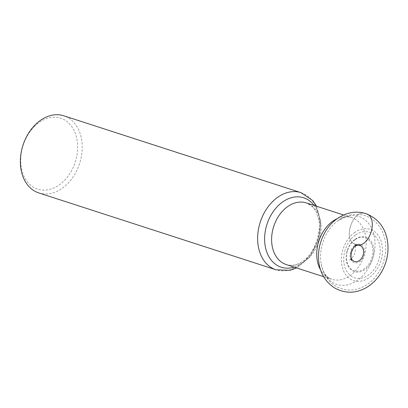 <?xml version="1.0" encoding="UTF-8"?>
<svg xmlns="http://www.w3.org/2000/svg" width="408" height="408" viewBox="0 0 408 408"><rect width="100%" height="100%" fill="white"/><g stroke="black" fill="none" stroke-linecap="round" stroke-linejoin="round"><path stroke-width="0.31" stroke-dasharray="2.04 1.53" d="M354.884 232.336A26.948 19.773 108 0 0 348.764 277.97A26.948 19.773 108 0 0 382.209 254.77A26.948 19.773 108 0 0 354.884 232.336M355.679 234.886A23.919 17.549 -72 0 1 379.93 254.796A23.919 17.549 -72 0 1 350.248 275.395A23.919 17.549 -72 0 1 355.679 234.886M34.915 125.98A37.296 27.367 108 0 0 35.006 188.078A37.296 27.367 108 0 0 77.653 147.002A37.296 27.367 108 0 0 34.915 125.98M38.791 192.933A40.545 29.748 108 0 0 61.924 188.501A40.545 29.748 108 0 0 82.207 148.441A40.545 29.748 108 0 0 63.786 115.796M365.884 213.67C352.69 208.269 341.914 240.99 355.735 244.484L355.771 244.499C368.985 249.834 379.685 217.087 365.849 213.659C352.634 208.325 341.93 241.067 355.771 244.499L356.648 244.724M338.431 220.381A35.695 26.189 108 0 0 333.887 224.16A35.695 26.189 108 0 0 321.116 263.568A35.695 26.189 108 0 0 354.593 282.091A35.695 26.189 108 0 0 373.794 234.192A35.695 26.189 108 0 0 338.431 220.381M355.103 239.664A17.36 12.74 108 0 0 351.16 269.066A17.36 12.74 108 0 0 372.708 254.118A17.36 12.74 108 0 0 355.103 239.664M354.771 245.453A9.573 7.023 -72 0 1 364.477 253.419A9.573 7.023 -72 0 1 352.599 261.661A9.573 7.023 -72 0 1 354.771 245.453M355.271 239.114A18.161 13.326 -72 0 1 373.774 248.921A18.161 13.326 -72 0 1 358.816 272.085A18.161 13.326 -72 0 1 346.831 252.185A18.161 13.326 -72 0 1 348.039 248.457A18.161 13.326 -72 0 1 355.271 239.114M337.232 218.662A32.421 23.791 -72 0 1 351.472 217.546A32.421 23.791 -72 0 1 366.205 243.653A32.421 23.791 -72 0 1 349.982 275.691A32.421 23.791 -72 0 1 331.485 279.235A32.421 23.791 -72 0 1 320.601 269.974M304.847 261.069A32.421 23.791 108 0 0 321.07 229.031A32.421 23.791 108 0 0 306.337 202.924L312.334 206.606L316.067 211.635L319.184 221.57C319.979 227.409 319.454 233.453 317.603 239.7C315.46 246.59 312.135 252.394 307.622 257.111C304.174 260.625 300.584 263.017 296.856 264.292C295.392 264.838 291.496 266.072 286.35 264.614A32.421 23.791 108 0 0 304.847 261.069M354.282 246.809A8.466 6.212 108 0 0 350.921 257.183M301.058 192.678A40.545 29.748 -72 0 1 319.484 225.323A40.545 29.748 -72 0 1 299.197 265.384A40.545 29.748 -72 0 1 276.068 269.815M294.132 267.133A36.48 26.77 108 0 0 317.919 240.756A36.48 26.77 108 0 0 314.119 205.443M343.628 215.006L351.472 217.546C349.559 215.914 345.061 216.985 337.967 220.759L338.803 220.08C344.52 215.903 354.022 212.379 364.829 215.582C368.705 216.837 372.152 218.851 375.166 221.621C379.16 225.359 382.036 229.913 383.8 235.268C385.448 240.338 386.06 245.641 385.637 251.185C384.719 261.701 380.832 270.825 373.978 278.557C369.281 283.703 363.747 287.186 357.367 289.002C353.359 290.093 349.325 290.312 345.265 289.665C337.171 287.64 331.592 284.442 328.532 280.067C324.646 275.364 322.172 269.861 321.116 263.568C322.06 268.52 323.585 272.304 325.696 274.91L327.527 276.899L331.485 279.235L323.641 276.695M346.831 252.185L348.039 248.457L346.831 252.185M316.618 206.254L320.974 222.778L318.505 240.95L309.85 257.111L296.631 267.944M355.735 244.484L354.725 243.892C355.48 242.995 356.648 252.797 352.538 257.188C350.707 259.177 349.717 260.054 349.569 259.804L351.772 260.518M356.929 244.606L355.75 244.489"/><path stroke-width="0.61" d="M301.058 192.678L63.786 115.796A40.545 29.748 108 0 0 35.771 124.246A40.545 29.748 108 0 0 20.4 163.684A40.545 29.748 108 0 0 38.791 192.933L276.068 269.815A40.545 29.748 -72 0 1 257.647 237.17A40.545 29.748 -72 0 1 277.93 197.11A40.545 29.748 -72 0 1 301.058 192.678L312.778 200.598L316.618 206.254M320.601 269.974A32.421 23.791 -72 0 1 332.974 221.09A32.421 23.791 -72 0 1 337.232 218.662M343.628 215.006L306.337 202.924A32.421 23.791 108 0 0 287.839 206.468A32.421 23.791 108 0 0 271.616 238.501A32.421 23.791 108 0 0 286.35 264.614L323.641 276.695M350.921 257.183A8.466 6.212 108 0 0 359.341 260.584A8.466 6.212 108 0 0 363.186 249.252A8.466 6.212 108 0 0 354.899 246.335A8.466 6.212 108 0 0 354.282 246.809M314.119 205.443A36.48 26.77 108 0 0 282.882 201.787A36.48 26.77 108 0 0 265.2 246.009A36.48 26.77 108 0 0 294.132 267.133M356.648 244.724C369.806 248.339 379.139 216.949 365.884 213.67C377.104 217.959 384.142 226.19 386.998 238.374C389.207 249.094 387.799 259.544 382.775 269.729C379.063 277.052 373.917 282.82 367.343 287.033C356.352 293.617 345.377 293.898 334.417 287.864C324.931 281.489 319.663 272.279 318.617 260.243C317.909 250.226 320.107 240.791 325.222 231.948C333.474 217.331 350.594 208.468 365.884 213.67M296.631 267.944L290.068 270.305L276.068 269.815M351.772 260.518C351.186 260.513 350.962 258.376 351.11 254.108C352.655 246.274 357.689 243.902 356.929 244.606"/></g></svg>
